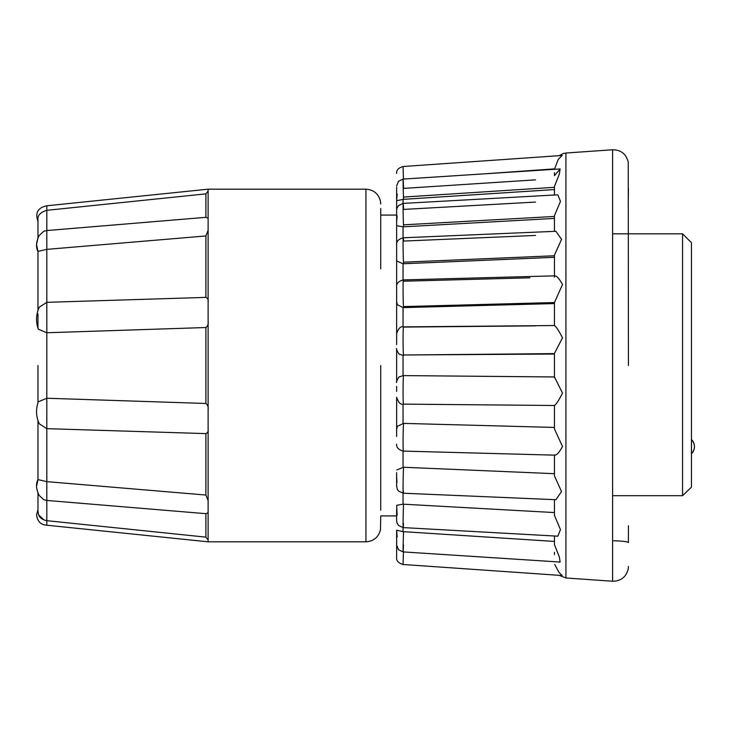 <?xml version="1.0" encoding="UTF-8"?>
<svg xmlns="http://www.w3.org/2000/svg" width="731" height="731" viewBox="0 0 731 731"><rect width="100%" height="100%" fill="white"/><g stroke="black" fill="none" stroke-linecap="round" stroke-linejoin="round"><path stroke-width="1.1" d="M208.116 387.896L208.116 541.817L365.939 541.817L365.939 189.183C373.705 189.74 378.557 193.788 380.495 201.327L380.732 203.976M380.732 365.5L380.732 510.211M208.116 453.439L208.116 435.228M208.116 500.634L205.904 495.042L205.904 433.611L46.821 428.668L39.255 423.779C36.002 416.597 35.691 409.269 38.323 401.794L46.821 398.24L46.821 481.638L205.904 495.042M37.966 420.544L37.966 479.609L46.821 481.638L46.821 500.443L43.696 499.684L46.821 500.443L46.821 525.214C40.927 524.949 37.509 521.523 36.55 514.953L37.966 509.717M208.116 536.417L208.116 540.017L205.904 537.139L205.904 513.674L46.821 500.443M205.904 513.674L208.116 512.742L207.814 513.5M36.55 486.389L37.966 479.618L37.966 449.099M37.966 328.182L37.966 313.873M37.966 221.255C34.969 212.812 37.921 207.65 46.821 205.786L46.821 210.318C40.57 212.228 37.619 215.279 37.966 219.474C37.966 221.886 37.966 221.886 37.966 219.474L37.966 237.794L36.55 244.574L37.966 251.4C35.718 247.188 36.102 241.943 39.108 235.665L43.696 231.307L46.821 230.557L46.821 249.362L37.966 251.382L37.966 310.456L37.966 266.422M37.966 493.206L37.966 511.526C37.966 509.114 37.966 509.114 37.966 511.526L38.679 514.953C39.812 517.877 42.535 519.787 46.821 520.682L205.904 537.139M37.966 365.5L37.966 402.818M37.966 237.794L37.966 229.753M37.966 507.944L37.966 507.277M46.821 205.786L208.116 189.183L208.116 409.625C208.481 406.948 207.741 404.901 205.904 403.475L46.821 398.24L46.821 332.76L38.323 329.206C35.691 321.731 36.002 314.403 39.255 307.221L46.821 302.332L46.821 332.76L205.904 327.525C207.75 326.09 208.481 324.043 208.116 321.375M43.915 519.924L38.679 514.953M156.662 532.049L46.821 520.682M208.116 205.539L208.116 218.258L205.904 217.326L205.904 193.861L46.821 210.318L156.662 198.951M205.904 193.861L208.116 190.983L208.116 194.647L208.116 190.983M46.821 210.318L46.821 230.557L205.904 217.326M205.904 235.958L46.821 249.362L46.821 302.332L205.904 297.389L205.904 235.958L208.116 230.366L208.116 249.052M205.904 433.611C207.75 432.779 208.481 431.317 208.116 429.225M208.116 277.469L208.116 301.775C208.481 299.683 207.741 298.221 205.904 297.389M208.116 540.017L208.116 536.353M208.116 525.461L208.116 512.742M208.116 515.044L208.116 524.337M208.116 451.064L208.116 453.531M208.116 277.561L208.116 279.233M208.116 215.974L208.116 205.493M208.116 248.979L208.116 230.366M208.116 365.5L208.116 328.84M380.732 208.518L380.732 216.33M380.732 228.246L380.732 268.807L380.732 215.078L396.631 215.078L396.631 187.328M396.631 472.601L396.631 486.471M396.631 436.471L396.631 431.82L396.631 436.471M396.631 431.783L396.631 397.216L396.631 429.408L397.39 426.274L403.558 423.386L554.454 427.434L554.454 405.495C556.2 404.334 558.886 400.213 562.514 393.114L554.454 376.958L403.055 375.597L403.055 365.5L403.055 375.597L399.29 376.995M396.631 391.414L396.631 386.416M396.631 382.423L396.631 348.568L396.631 382.423C395.572 383.09 399.071 375.761 399.629 376.739M396.631 339.577L396.631 301.592L397.381 304.717L403.055 307.605L403.055 326.894M365.939 541.817C373.705 541.26 378.557 537.212 380.495 529.673L380.732 515.922L396.631 515.922L396.631 509.352M396.631 515.922L396.631 520.792M554.756 564.515L558.941 572.327L562.157 575.525L403.064 564.496C398.468 563.117 396.33 560.823 396.631 557.607L396.631 545.052M396.631 532.387L396.631 544.449L396.631 530.194L397.189 537.011L396.631 532.186M396.631 299.18L396.631 259.468L396.823 261.058L403.055 263.754L403.055 279.918M396.631 258.308L396.631 200.742L397.189 193.989L396.631 198.814M396.631 187.968L396.631 200.742L403.055 199.362L403.055 203.41M396.631 344.612L396.631 221.657L397.152 215.837M554.454 354.042L554.454 365.5L554.454 354.042L403.475 354.992C402.882 351.291 402.964 323.266 403.558 327.086L535.494 325.871M529.884 277.817L403.558 281.207C402.964 273.065 402.882 298.559 403.475 306.591L403.558 307.605L554.454 303.566M554.454 172.69L554.454 175.65L560.138 168.943L403.092 179.086L398.505 181.261L396.631 186.03M554.454 169.309L558.201 159.495L562.157 155.475L403.064 166.504C398.468 167.883 396.33 170.177 396.631 173.393L396.631 173.393M554.454 186.387L554.454 195.013L554.454 186.387L559.297 174.17L560.138 168.943M535.494 202.076L403.558 209.422C402.964 194.556 402.882 210.071 403.475 224.837L403.558 226.82L554.454 218.423L554.454 215.618L560.485 201.354L557.817 194.821L403.156 203.401L398.523 205.548L396.951 208.234L396.631 210.455M403.475 224.837L554.454 216.458L554.454 215.618L554.454 231.352M554.454 255.073L554.454 275.861L554.454 255.073L561.554 239.393L555.916 231.288L403.247 237.785C398.541 239.092 396.33 241.385 396.631 244.684M403.475 306.591L554.454 302.543L562.514 284.45C558.877 277.999 556.19 275.231 554.454 276.126L554.454 277.159M554.454 302.04L554.454 325.697M554.454 353.338L562.514 337.841C558.877 330.777 556.19 326.675 554.454 325.533L403.475 326.876C400.716 326.008 398.441 328.31 396.631 333.784M554.454 365.5L554.454 377.662M554.454 405.303L554.454 428.96L562.514 446.504C558.886 452.992 556.2 455.779 554.454 454.874M396.823 469.932L403.558 467.255L554.454 473.688L554.454 455.139L554.454 475.735M555.916 499.702L561.527 491.561L554.454 475.927M396.631 509.343L397.152 515.172L396.659 505.322L403.055 504.171L554.454 512.577L554.454 499.648L554.454 515.181M396.631 520.545L396.951 522.766L398.523 525.452L403.156 527.599L557.817 536.179L560.467 529.619L554.454 515.382M554.454 535.987L554.454 544.211M396.631 544.97L398.505 549.73L403.092 551.905L560.138 562.057L559.297 556.821L554.454 544.613M628.432 365.5L628.24 162.108C626.193 153.994 620.975 149.873 612.605 149.764L612.605 581.236C620.975 581.127 626.193 577.006 628.24 568.892L628.432 566.479M628.432 542.53L628.432 525.79L628.432 542.53C627.582 541.634 622.648 541.05 613.638 540.766C622.629 541.05 627.563 541.634 628.432 542.53M628.249 205.21L628.432 188.47M612.605 495.691L682.562 495.691L682.562 233.819L691.444 242.692L691.444 487.175L682.562 495.691L691.444 487.175M691.59 439.605A10.06 10.06 0 0 1 691.489 453.75L691.489 439.495A10.06 10.06 0 0 1 691.59 439.605C695.409 444.347 695.373 449.062 691.489 453.75L691.444 453.75M554.454 554.537L554.454 552.371M554.454 543.023L554.454 541.433L403.055 531.638L396.631 530.258M554.454 405.495L403.475 404.124C402.882 404.992 402.964 376.337 403.558 375.579M403.558 355.421L403.055 355.403L403.055 365.5M403.558 307.605L403.055 307.605M535.494 235.437L403.558 241.075C402.964 229.168 402.882 250.395 403.475 262.191L403.558 263.745L554.454 257.312M403.558 263.745L403.055 263.754M403.558 226.82L403.055 226.829L403.055 237.803M535.494 179.853L403.558 188.406C402.964 171.593 402.882 180.338 403.475 197.068L403.558 199.335L554.454 189.567M403.558 199.335L403.055 199.362M483.282 173.914L554.454 168.861M403.475 506.163L403.457 506.638M403.475 533.932L403.448 534.635M396.631 557.607C396.33 560.823 398.468 563.117 403.064 564.487L403.421 551.932M403.475 544.787C402.882 560.421 402.964 547.281 403.558 531.665M403.475 523.423C402.882 536.453 402.964 517.164 403.558 504.18M403.475 491.305C402.882 500.845 402.964 476.713 403.558 467.255M403.475 450.616C402.882 455.998 402.964 428.677 403.558 423.386M403.421 179.068L403.064 166.504M396.631 543.014L396.75 543.645M396.631 476.703L396.97 482.359M396.631 348.568C395.581 348.038 399.089 355.211 399.647 354.27L403.055 355.403M396.659 225.687L403.055 226.829M396.631 187.986L396.741 187.337M205.904 403.475L205.904 327.525M559.096 575.315L565.922 577.974L565.922 153.026L563.29 153.51L559.096 155.685M403.055 527.59L403.055 531.638M403.055 493.197L403.055 504.171M403.055 451.073L403.055 467.246M403.055 404.106L403.055 423.395M403.475 354.992L554.454 353.621M403.475 262.191L554.454 255.768M403.475 197.068L554.454 187.319M37.966 479.6L37.966 479.6C35.718 483.867 36.102 489.121 39.127 495.362L43.696 499.693M208.116 541.817L46.821 525.214M396.631 286.808L396.631 286.808C396.339 283.464 398.578 281.161 403.357 279.909M565.922 577.974L612.605 581.236M612.605 233.819L682.562 233.819M565.922 153.026L612.605 149.764M555.916 499.712L403.247 493.215L398.55 491.086L397.335 489.331L396.631 485.887M554.738 455.148L403.357 451.1M554.738 275.852L403.357 279.9M396.631 444.192L396.631 444.192C396.339 447.546 398.587 449.839 403.357 451.091M403.475 404.124C400.716 404.992 398.441 402.69 396.631 397.216M208.116 189.183L365.939 189.183"/></g></svg>
